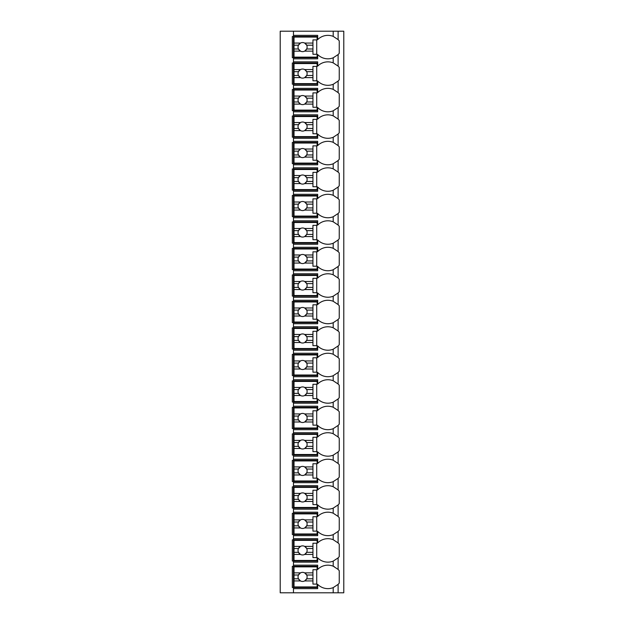 <?xml version="1.0" encoding="UTF-8"?>
<svg xmlns="http://www.w3.org/2000/svg" width="624" height="624" viewBox="0 0 624 624"><rect width="100%" height="100%" fill="white"/><g stroke="black" fill="none" stroke-linecap="round" stroke-linejoin="round"><path stroke-width="0.94" d="M343.785 31.2L280.215 31.2L280.215 592.8L343.785 592.8L343.785 31.2M337.966 54.709A14.383 14.383 0 0 0 338.114 54.561L333.193 57.814A14.383 14.383 0 0 1 317.678 54.561L317.678 58.828L293.459 58.828L293.459 57.689L292.321 57.689L292.321 36.496L317.678 36.496M337.966 81.206A14.383 14.383 0 0 0 338.114 81.058L333.193 84.302A14.383 14.383 0 0 1 317.678 81.058L317.678 85.316L293.459 85.316L293.459 84.178L292.321 84.178L292.321 62.985L293.459 62.985L293.459 61.854L317.678 61.854L317.678 66.113A14.383 14.383 0 0 1 333.193 62.868L338.114 66.113A14.383 14.383 0 0 0 337.966 65.965M337.966 107.695A14.383 14.383 0 0 0 338.114 107.546L333.193 110.799A14.383 14.383 0 0 1 317.678 107.546L317.678 111.805L293.459 111.805L293.459 110.674L292.321 110.674L292.321 89.482L293.459 89.482L293.459 88.343L317.678 88.343L317.678 92.602A14.383 14.383 0 0 1 333.193 89.357L338.114 92.602A14.383 14.383 0 0 0 337.966 92.453M337.966 134.183A14.383 14.383 0 0 0 338.114 134.035L333.193 137.288A14.383 14.383 0 0 1 317.678 134.035L317.678 138.294L293.459 138.294L293.459 137.163L292.321 137.163L292.321 115.97L293.459 115.97L293.459 114.832L317.678 114.832L317.678 119.098A14.383 14.383 0 0 1 333.193 115.846L338.114 119.098A14.383 14.383 0 0 0 337.966 118.95M337.966 160.672A14.383 14.383 0 0 0 338.114 160.524L333.193 163.777A14.383 14.383 0 0 1 317.678 160.524L317.678 164.791L293.459 164.791L293.459 163.652L292.321 163.652L292.321 142.459L293.459 142.459L293.459 141.328L317.678 141.328L317.678 145.587A14.383 14.383 0 0 1 333.193 142.334L338.114 145.587A14.383 14.383 0 0 0 337.966 145.439M337.966 187.169A14.383 14.383 0 0 0 338.114 187.021L333.193 190.265A14.383 14.383 0 0 1 317.678 187.021L317.678 191.279L293.459 191.279L293.459 190.141L292.321 190.141L292.321 168.948L293.459 168.948L293.459 167.817L317.678 167.817L317.678 172.076A14.383 14.383 0 0 1 333.193 168.831L338.114 172.076A14.383 14.383 0 0 0 337.966 171.928M337.966 213.658A14.383 14.383 0 0 0 338.114 213.509L333.193 216.754A14.383 14.383 0 0 1 317.678 213.509L317.678 217.768L293.459 217.768L293.459 216.637L292.321 216.637L292.321 195.445L293.459 195.445L293.459 194.306L317.678 194.306L317.678 198.565A14.383 14.383 0 0 1 333.193 195.32L338.114 198.565A14.383 14.383 0 0 0 337.966 198.416M337.966 240.146A14.383 14.383 0 0 0 338.114 239.998L333.193 243.251A14.383 14.383 0 0 1 317.678 239.998L317.678 244.257L293.459 244.257L293.459 243.126L292.321 243.126L292.321 221.933L293.459 221.933L293.459 220.795L317.678 220.795L317.678 225.061A14.383 14.383 0 0 1 333.193 221.809L338.114 225.061A14.383 14.383 0 0 0 337.966 224.913M337.966 266.635A14.383 14.383 0 0 0 338.114 266.487L333.193 269.74A14.383 14.383 0 0 1 317.678 266.487L317.678 270.754L293.459 270.754L293.459 269.615L292.321 269.615L292.321 248.422L293.459 248.422L293.459 247.291L317.678 247.291L317.678 251.55A14.383 14.383 0 0 1 333.193 248.297L338.114 251.55A14.383 14.383 0 0 0 337.966 251.402M337.966 293.124A14.383 14.383 0 0 0 338.114 292.976L333.193 296.228A14.383 14.383 0 0 1 317.678 292.976L317.678 297.242L293.459 297.242L293.459 296.104L292.321 296.104L292.321 274.911L293.459 274.911L293.459 273.78L317.678 273.78L317.678 278.039A14.383 14.383 0 0 1 333.193 274.786L338.114 278.039A14.383 14.383 0 0 0 337.966 277.891M337.966 319.621A14.383 14.383 0 0 0 338.114 319.472L333.193 322.717A14.383 14.383 0 0 1 317.678 319.472L317.678 323.731L293.459 323.731L293.459 322.592L292.321 322.592L292.321 301.408L293.459 301.408L293.459 300.269L317.678 300.269L317.678 304.528A14.383 14.383 0 0 1 333.193 301.283L338.114 304.528A14.383 14.383 0 0 0 337.966 304.379M337.966 346.109A14.383 14.383 0 0 0 338.114 345.961L333.193 349.214A14.383 14.383 0 0 1 317.678 345.961L317.678 350.22L293.459 350.22L293.459 349.089L292.321 349.089L292.321 327.896L293.459 327.896L293.459 326.758L317.678 326.758L317.678 331.024A14.383 14.383 0 0 1 333.193 327.772L338.114 331.024A14.383 14.383 0 0 0 337.966 330.876M337.966 372.598A14.383 14.383 0 0 0 338.114 372.45L333.193 375.703A14.383 14.383 0 0 1 317.678 372.45L317.678 376.709L293.459 376.709L293.459 375.578L292.321 375.578L292.321 354.385L293.459 354.385L293.459 353.246L317.678 353.246L317.678 357.513A14.383 14.383 0 0 1 333.193 354.26L338.114 357.513A14.383 14.383 0 0 0 337.966 357.365M337.966 399.087A14.383 14.383 0 0 0 338.114 398.939L333.193 402.191A14.383 14.383 0 0 1 317.678 398.939L317.678 403.205L293.459 403.205L293.459 402.067L292.321 402.067L292.321 380.874L293.459 380.874L293.459 379.743L317.678 379.743L317.678 384.002A14.383 14.383 0 0 1 333.193 380.749L338.114 384.002A14.383 14.383 0 0 0 337.966 383.854M337.966 425.584A14.383 14.383 0 0 0 338.114 425.435L333.193 428.68A14.383 14.383 0 0 1 317.678 425.435L317.678 429.694L293.459 429.694L293.459 428.555L292.321 428.555L292.321 407.363L293.459 407.363L293.459 406.232L317.678 406.232L317.678 410.491A14.383 14.383 0 0 1 333.193 407.246L338.114 410.491A14.383 14.383 0 0 0 337.966 410.342M337.966 452.072A14.383 14.383 0 0 0 338.114 451.924L333.193 455.169A14.383 14.383 0 0 1 317.678 451.924L317.678 456.183L293.459 456.183L293.459 455.052L292.321 455.052L292.321 433.859L293.459 433.859L293.459 432.721L317.678 432.721L317.678 436.979A14.383 14.383 0 0 1 333.193 433.735L338.114 436.979A14.383 14.383 0 0 0 337.966 436.831M337.966 478.561A14.383 14.383 0 0 0 338.114 478.413L333.193 481.666A14.383 14.383 0 0 1 317.678 478.413L317.678 482.672L293.459 482.672L293.459 481.541L292.321 481.541L292.321 460.348L293.459 460.348L293.459 459.209L317.678 459.209L317.678 463.476A14.383 14.383 0 0 1 333.193 460.223L338.114 463.476A14.383 14.383 0 0 0 337.966 463.328M337.966 505.05A14.383 14.383 0 0 0 338.114 504.902L333.193 508.154A14.383 14.383 0 0 1 317.678 504.902L317.678 509.168L293.459 509.168L293.459 508.03L292.321 508.03L292.321 486.837L293.459 486.837L293.459 485.706L317.678 485.706L317.678 489.965A14.383 14.383 0 0 1 333.193 486.712L338.114 489.965A14.383 14.383 0 0 0 337.966 489.817M337.966 531.547A14.383 14.383 0 0 0 338.114 531.398L333.193 534.643A14.383 14.383 0 0 1 317.678 531.398L317.678 535.657L293.459 535.657L293.459 534.518L292.321 534.518L292.321 513.326L293.459 513.326L293.459 512.195L317.678 512.195L317.678 516.454A14.383 14.383 0 0 1 333.193 513.201L338.114 516.454A14.383 14.383 0 0 0 337.966 516.305M337.966 558.035A14.383 14.383 0 0 0 338.114 557.887L333.193 561.132A14.383 14.383 0 0 1 317.678 557.887L317.678 562.146L293.459 562.146L293.459 561.015L292.321 561.015L292.321 539.822L293.459 539.822L293.459 538.684L317.678 538.684L317.678 542.942A14.383 14.383 0 0 1 333.193 539.698L338.114 542.942A14.383 14.383 0 0 0 337.966 542.794M337.966 584.524A14.383 14.383 0 0 0 338.114 584.376L333.193 587.629A14.383 14.383 0 0 1 317.678 584.376L317.678 588.635L293.459 588.635L293.459 587.504L292.321 587.504L292.321 566.311L293.459 566.311L293.459 565.172L317.678 565.172L317.678 569.439A14.383 14.383 0 0 1 333.193 566.186L338.114 569.439A14.383 14.383 0 0 0 337.966 569.291M317.678 57.689L293.459 57.689L293.459 35.365L317.678 35.365L317.678 39.624A14.383 14.383 0 0 1 333.193 36.371L338.114 39.624A14.383 14.383 0 0 0 337.966 39.476M293.459 588.635L293.459 592.8M293.459 562.146L293.459 565.172M293.459 535.657L293.459 538.684M293.459 509.168L293.459 512.195M293.459 482.672L293.459 485.706M293.459 456.183L293.459 459.209M293.459 429.694L293.459 432.721M293.459 403.205L293.459 406.232M293.459 376.709L293.459 379.743M293.459 350.22L293.459 353.246M293.459 323.731L293.459 326.758M293.459 297.242L293.459 300.269M293.459 270.754L293.459 273.78M293.459 244.257L293.459 247.291M293.459 217.768L293.459 220.795M293.459 191.279L293.459 194.306M293.459 164.791L293.459 167.817M293.459 138.294L293.459 141.328M293.459 111.805L293.459 114.832M293.459 85.316L293.459 88.343M293.459 58.828L293.459 61.854M293.459 31.2L293.459 35.365M317.678 587.504L293.459 587.504L293.459 566.311L317.678 566.311M334.3 566.678A14.383 14.383 0 0 0 333.193 566.186L333.193 561.132M338.114 592.8L338.114 584.376A14.383 14.383 0 0 0 339.245 583.081L339.245 570.726A14.383 14.383 0 0 0 338.114 569.439L338.114 557.887A14.383 14.383 0 0 0 339.245 556.592L339.245 544.237A14.383 14.383 0 0 0 338.114 542.942L338.114 531.398A14.383 14.383 0 0 0 339.245 530.104L339.245 517.748A14.383 14.383 0 0 0 338.114 516.454L338.114 504.902A14.383 14.383 0 0 0 339.245 503.615L339.245 491.26A14.383 14.383 0 0 0 338.114 489.965L338.114 478.413A14.383 14.383 0 0 0 339.245 477.118L339.245 464.763A14.383 14.383 0 0 0 338.114 463.476L338.114 451.924A14.383 14.383 0 0 0 339.245 450.629L339.245 438.274A14.383 14.383 0 0 0 338.114 436.979L338.114 425.435A14.383 14.383 0 0 0 339.245 424.141L339.245 411.785A14.383 14.383 0 0 0 338.114 410.491L338.114 398.939A14.383 14.383 0 0 0 339.245 397.652L339.245 385.297A14.383 14.383 0 0 0 338.114 384.002L338.114 372.45A14.383 14.383 0 0 0 339.245 371.155L339.245 358.8A14.383 14.383 0 0 0 338.114 357.513L338.114 345.961A14.383 14.383 0 0 0 339.245 344.666L339.245 332.311A14.383 14.383 0 0 0 338.114 331.024L338.114 319.472A14.383 14.383 0 0 0 339.245 318.178L339.245 305.822A14.383 14.383 0 0 0 338.114 304.528L338.114 292.976A14.383 14.383 0 0 0 339.245 291.689L339.245 279.334A14.383 14.383 0 0 0 338.114 278.039L338.114 266.487A14.383 14.383 0 0 0 339.245 265.2L339.245 252.845A14.383 14.383 0 0 0 338.114 251.55L338.114 239.998A14.383 14.383 0 0 0 339.245 238.703L339.245 226.348A14.383 14.383 0 0 0 338.114 225.061L338.114 213.509A14.383 14.383 0 0 0 339.245 212.215L339.245 199.859A14.383 14.383 0 0 0 338.114 198.565L338.114 187.021A14.383 14.383 0 0 0 339.245 185.726L339.245 173.371A14.383 14.383 0 0 0 338.114 172.076L338.114 160.524A14.383 14.383 0 0 0 339.245 159.237L339.245 146.882A14.383 14.383 0 0 0 338.114 145.587L338.114 134.035A14.383 14.383 0 0 0 339.245 132.74L339.245 120.385A14.383 14.383 0 0 0 338.114 119.098L338.114 107.546A14.383 14.383 0 0 0 339.245 106.252L339.245 93.896A14.383 14.383 0 0 0 338.114 92.602L338.114 81.058A14.383 14.383 0 0 0 339.245 79.763L339.245 67.408A14.383 14.383 0 0 0 338.114 66.113L338.114 54.561A14.383 14.383 0 0 0 339.245 53.274L339.245 40.919A14.383 14.383 0 0 0 338.114 39.624L338.114 31.2M333.193 57.814L333.193 62.868M317.678 561.015L293.459 561.015L293.459 539.822L317.678 539.822M333.193 539.698L333.193 534.643M294.021 546.382L294.021 540.384L317.109 540.384L317.109 543.223L312.944 543.223L312.944 546.382L304.66 546.382A4.54 4.54 0 0 0 300.487 546.382L294.021 546.382L294.021 552.31L298.451 552.31L300.487 554.447L294.021 554.447L294.021 560.446L317.109 560.446L317.109 557.606L312.944 557.606L312.944 554.447L304.66 554.447L306.704 552.31L312.944 552.31L312.944 554.447M294.021 548.519L298.451 548.519A4.54 4.54 0 0 1 300.487 546.382L298.451 548.519A4.54 4.54 0 0 0 304.66 554.447A4.54 4.54 0 0 0 306.704 548.519L312.944 548.519L312.944 552.31M312.944 546.382L312.944 548.519M306.704 548.519L304.66 546.382A4.54 4.54 0 0 1 306.704 548.519M316.727 557.606L316.727 543.223M294.021 552.31L294.021 554.447M317.678 534.518L293.459 534.518L293.459 513.326L317.678 513.326M333.193 513.201L333.193 508.154M294.021 519.893L294.021 513.895L317.109 513.895L317.109 516.734L312.944 516.734L312.944 519.893L304.66 519.893A4.54 4.54 0 0 0 300.487 519.893L294.021 519.893L294.021 525.814L298.451 525.814L300.487 527.959L294.021 527.959L294.021 533.957L317.109 533.957L317.109 531.118L312.944 531.118L312.944 527.959L304.66 527.959L306.704 525.814L312.944 525.814L312.944 527.959M294.021 522.031L298.451 522.031A4.54 4.54 0 0 1 300.487 519.893L298.451 522.031A4.54 4.54 0 0 0 304.66 527.959A4.54 4.54 0 0 0 306.704 522.031L312.944 522.031L312.944 525.814M312.944 519.893L312.944 522.031M306.704 522.031L304.66 519.893A4.54 4.54 0 0 1 306.704 522.031M316.727 531.118L316.727 516.734M294.021 525.814L294.021 527.959M317.678 508.03L293.459 508.03L293.459 486.837L317.678 486.837M333.193 486.712L333.193 481.666M294.021 493.397L294.021 487.406L317.109 487.406L317.109 490.246L312.944 490.246L312.944 493.397L304.66 493.397A4.54 4.54 0 0 0 300.487 493.397L294.021 493.397L294.021 499.325L298.451 499.325L300.487 501.47L294.021 501.47L294.021 507.46L317.109 507.46L317.109 504.621L312.944 504.621L312.944 501.47L304.66 501.47L306.704 499.325L312.944 499.325L312.944 501.47M294.021 495.542L298.451 495.542A4.54 4.54 0 0 1 300.487 493.397L298.451 495.542A4.54 4.54 0 0 0 304.66 501.47A4.54 4.54 0 0 0 306.704 495.542L312.944 495.542L312.944 499.325M312.944 493.397L312.944 495.542M306.704 495.542L304.66 493.397A4.54 4.54 0 0 1 306.704 495.542M316.727 504.621L316.727 490.246M294.021 499.325L294.021 501.47M317.678 481.541L293.459 481.541L293.459 460.348L317.678 460.348M333.193 460.223L333.193 455.169M294.021 466.908L294.021 460.918L317.109 460.918L317.109 463.757L312.944 463.757L312.944 466.908L304.66 466.908A4.54 4.54 0 0 0 300.487 466.908L294.021 466.908L294.021 472.836L298.451 472.836L300.487 474.973L294.021 474.973L294.021 480.971L317.109 480.971L317.109 478.132L312.944 478.132L312.944 474.973L304.66 474.973L306.704 472.836L312.944 472.836L312.944 474.973M294.021 469.053L298.451 469.053A4.54 4.54 0 0 1 300.487 466.908L298.451 469.053A4.54 4.54 0 0 0 304.66 474.973A4.54 4.54 0 0 0 306.704 469.053L312.944 469.053L312.944 472.836M312.944 466.908L312.944 469.053M306.704 469.053L304.66 466.908A4.54 4.54 0 0 1 306.704 469.053M316.727 478.132L316.727 463.757M294.021 472.836L294.021 474.973M317.678 455.052L293.459 455.052L293.459 433.859L317.678 433.859M333.193 433.735L333.193 428.68M294.021 440.419L294.021 434.421L317.109 434.421L317.109 437.26L312.944 437.26L312.944 440.419L304.66 440.419A4.54 4.54 0 0 0 300.487 440.419L294.021 440.419L294.021 446.347L298.451 446.347L300.487 448.484L294.021 448.484L294.021 454.483L317.109 454.483L317.109 451.643L312.944 451.643L312.944 448.484L304.66 448.484L306.704 446.347L312.944 446.347L312.944 448.484M294.021 442.564L298.451 442.564A4.54 4.54 0 0 1 300.487 440.419L298.451 442.564A4.54 4.54 0 0 0 304.66 448.484A4.54 4.54 0 0 0 306.704 442.564L312.944 442.564L312.944 446.347M312.944 440.419L312.944 442.564M306.704 442.564L304.66 440.419A4.54 4.54 0 0 1 306.704 442.564M316.727 451.643L316.727 437.26M294.021 446.347L294.021 448.484M317.678 428.555L293.459 428.555L293.459 407.363L317.678 407.363M333.193 407.246L333.193 402.191M294.021 413.93L294.021 407.932L317.109 407.932L317.109 410.771L312.944 410.771L312.944 413.93L304.66 413.93A4.54 4.54 0 0 0 300.487 413.93L294.021 413.93L294.021 419.851L298.451 419.851L300.487 421.996L294.021 421.996L294.021 427.994L317.109 427.994L317.109 425.155L312.944 425.155L312.944 421.996L304.66 421.996L306.704 419.851L312.944 419.851L312.944 421.996M294.021 416.068L298.451 416.068A4.54 4.54 0 0 1 300.487 413.93L298.451 416.068A4.54 4.54 0 0 0 304.66 421.996A4.54 4.54 0 0 0 306.704 416.068L312.944 416.068L312.944 419.851M312.944 413.93L312.944 416.068M306.704 416.068L304.66 413.93A4.54 4.54 0 0 1 306.704 416.068M316.727 425.155L316.727 410.771M294.021 419.851L294.021 421.996M317.678 402.067L293.459 402.067L293.459 380.874L317.678 380.874M333.193 380.749L333.193 375.703M294.021 387.442L294.021 381.443L317.109 381.443L317.109 384.283L312.944 384.283L312.944 387.442L304.66 387.442A4.54 4.54 0 0 0 300.487 387.442L294.021 387.442L294.021 393.362L298.451 393.362L300.487 395.507L294.021 395.507L294.021 401.497L317.109 401.497L317.109 398.666L312.944 398.666L312.944 395.507L304.66 395.507L306.704 393.362L312.944 393.362L312.944 395.507M294.021 389.579L298.451 389.579A4.54 4.54 0 0 1 300.487 387.442L298.451 389.579A4.54 4.54 0 0 0 304.66 395.507A4.54 4.54 0 0 0 306.704 389.579L312.944 389.579L312.944 393.362M312.944 387.442L312.944 389.579M306.704 389.579L304.66 387.442A4.54 4.54 0 0 1 306.704 389.579M316.727 398.666L316.727 384.283M294.021 393.362L294.021 395.507M317.678 375.578L293.459 375.578L293.459 354.385L317.678 354.385M333.193 354.26L333.193 349.214M294.021 360.945L294.021 354.955L317.109 354.955L317.109 357.794L312.944 357.794L312.944 360.945L304.66 360.945A4.54 4.54 0 0 0 300.487 360.945L294.021 360.945L294.021 366.873L298.451 366.873L300.487 369.018L294.021 369.018L294.021 375.008L317.109 375.008L317.109 372.169L312.944 372.169L312.944 369.018L304.66 369.018L306.704 366.873L312.944 366.873L312.944 369.018M294.021 363.09L298.451 363.09A4.54 4.54 0 0 1 300.487 360.945L298.451 363.09A4.54 4.54 0 0 0 304.66 369.018A4.54 4.54 0 0 0 306.704 363.09L312.944 363.09L312.944 366.873M312.944 360.945L312.944 363.09M306.704 363.09L304.66 360.945A4.54 4.54 0 0 1 306.704 363.09M316.727 372.169L316.727 357.794M294.021 366.873L294.021 369.018M317.678 349.089L293.459 349.089L293.459 327.896L317.678 327.896M333.193 327.772L333.193 322.717M294.021 334.456L294.021 328.466L317.109 328.466L317.109 331.297L312.944 331.297L312.944 334.456L304.66 334.456A4.54 4.54 0 0 0 300.487 334.456L294.021 334.456L294.021 340.384L298.451 340.384L300.487 342.521L294.021 342.521L294.021 348.52L317.109 348.52L317.109 345.68L312.944 345.68L312.944 342.521L304.66 342.521L306.704 340.384L312.944 340.384L312.944 342.521M294.021 336.601L298.451 336.601A4.54 4.54 0 0 1 300.487 334.456L298.451 336.601A4.54 4.54 0 0 0 304.66 342.521A4.54 4.54 0 0 0 306.704 336.601L312.944 336.601L312.944 340.384M312.944 334.456L312.944 336.601M306.704 336.601L304.66 334.456A4.54 4.54 0 0 1 306.704 336.601M316.727 345.68L316.727 331.297M294.021 340.384L294.021 342.521M317.678 322.592L293.459 322.592L293.459 301.408L317.678 301.408M333.193 301.283L333.193 296.228M294.021 307.967L294.021 301.969L317.109 301.969L317.109 304.808L312.944 304.808L312.944 307.967L304.66 307.967A4.54 4.54 0 0 0 300.487 307.967L294.021 307.967L294.021 313.895L298.451 313.895L300.487 316.033L294.021 316.033L294.021 322.031L317.109 322.031L317.109 319.192L312.944 319.192L312.944 316.033L304.66 316.033L306.704 313.895L312.944 313.895L312.944 316.033M294.021 310.105L298.451 310.105A4.54 4.54 0 0 1 300.487 307.967L298.451 310.105A4.54 4.54 0 0 0 304.66 316.033A4.54 4.54 0 0 0 306.704 310.105L312.944 310.105L312.944 313.895M312.944 307.967L312.944 310.105M306.704 310.105L304.66 307.967A4.54 4.54 0 0 1 306.704 310.105M316.727 319.192L316.727 304.808M294.021 313.895L294.021 316.033M317.678 296.104L293.459 296.104L293.459 274.911L317.678 274.911M333.193 274.786L333.193 269.74M294.021 281.479L294.021 275.48L317.109 275.48L317.109 278.32L312.944 278.32L312.944 281.479L304.66 281.479A4.54 4.54 0 0 0 300.487 281.479L294.021 281.479L294.021 287.399L298.451 287.399L300.487 289.544L294.021 289.544L294.021 295.534L317.109 295.534L317.109 292.703L312.944 292.703L312.944 289.544L304.66 289.544L306.704 287.399L312.944 287.399L312.944 289.544M294.021 283.616L298.451 283.616A4.54 4.54 0 0 1 300.487 281.479L298.451 283.616A4.54 4.54 0 0 0 304.66 289.544A4.54 4.54 0 0 0 306.704 283.616L312.944 283.616L312.944 287.399M312.944 281.479L312.944 283.616M306.704 283.616L304.66 281.479A4.54 4.54 0 0 1 306.704 283.616M316.727 292.703L316.727 278.32M294.021 287.399L294.021 289.544M317.678 269.615L293.459 269.615L293.459 248.422L317.678 248.422M333.193 248.297L333.193 243.251M294.021 254.982L294.021 248.992L317.109 248.992L317.109 251.831L312.944 251.831L312.944 254.982L304.66 254.982A4.54 4.54 0 0 0 300.487 254.982L294.021 254.982L294.021 260.91L298.451 260.91L300.487 263.055L294.021 263.055L294.021 269.045L317.109 269.045L317.109 266.206L312.944 266.206L312.944 263.055L304.66 263.055L306.704 260.91L312.944 260.91L312.944 263.055M294.021 257.127L298.451 257.127A4.54 4.54 0 0 1 300.487 254.982L298.451 257.127A4.54 4.54 0 0 0 304.66 263.055A4.54 4.54 0 0 0 306.704 257.127L312.944 257.127L312.944 260.91M312.944 254.982L312.944 257.127M306.704 257.127L304.66 254.982A4.54 4.54 0 0 1 306.704 257.127M316.727 266.206L316.727 251.831M294.021 260.91L294.021 263.055M317.678 243.126L293.459 243.126L293.459 221.933L317.678 221.933M333.193 221.809L333.193 216.754M294.021 228.493L294.021 222.503L317.109 222.503L317.109 225.334L312.944 225.334L312.944 228.493L304.66 228.493A4.54 4.54 0 0 0 300.487 228.493L294.021 228.493L294.021 234.421L298.451 234.421L300.487 236.558L294.021 236.558L294.021 242.557L317.109 242.557L317.109 239.717L312.944 239.717L312.944 236.558L304.66 236.558L306.704 234.421L312.944 234.421L312.944 236.558M294.021 230.638L298.451 230.638A4.54 4.54 0 0 1 300.487 228.493L298.451 230.638A4.54 4.54 0 0 0 304.66 236.558A4.54 4.54 0 0 0 306.704 230.638L312.944 230.638L312.944 234.421M312.944 228.493L312.944 230.638M306.704 230.638L304.66 228.493A4.54 4.54 0 0 1 306.704 230.638M316.727 239.717L316.727 225.334M294.021 234.421L294.021 236.558M317.678 216.637L293.459 216.637L293.459 195.445L317.678 195.445M333.193 195.32L333.193 190.265M294.021 202.004L294.021 196.006L317.109 196.006L317.109 198.845L312.944 198.845L312.944 202.004L304.66 202.004A4.54 4.54 0 0 0 300.487 202.004L294.021 202.004L294.021 207.932L298.451 207.932L300.487 210.07L294.021 210.07L294.021 216.068L317.109 216.068L317.109 213.229L312.944 213.229L312.944 210.07L304.66 210.07L306.704 207.932L312.944 207.932L312.944 210.07M294.021 204.149L298.451 204.149A4.54 4.54 0 0 1 300.487 202.004L298.451 204.149A4.54 4.54 0 0 0 304.66 210.07A4.54 4.54 0 0 0 306.704 204.149L312.944 204.149L312.944 207.932M312.944 202.004L312.944 204.149M306.704 204.149L304.66 202.004A4.54 4.54 0 0 1 306.704 204.149M316.727 213.229L316.727 198.845M294.021 207.932L294.021 210.07M317.678 190.141L293.459 190.141L293.459 168.948L317.678 168.948M333.193 168.831L333.193 163.777M294.021 175.516L294.021 169.517L317.109 169.517L317.109 172.357L312.944 172.357L312.944 175.516L304.66 175.516A4.54 4.54 0 0 0 300.487 175.516L294.021 175.516L294.021 181.436L298.451 181.436L300.487 183.581L294.021 183.581L294.021 189.579L317.109 189.579L317.109 186.74L312.944 186.74L312.944 183.581L304.66 183.581L306.704 181.436L312.944 181.436L312.944 183.581M294.021 177.653L298.451 177.653A4.54 4.54 0 0 1 300.487 175.516L298.451 177.653A4.54 4.54 0 0 0 304.66 183.581A4.54 4.54 0 0 0 306.704 177.653L312.944 177.653L312.944 181.436M312.944 175.516L312.944 177.653M306.704 177.653L304.66 175.516A4.54 4.54 0 0 1 306.704 177.653M316.727 186.74L316.727 172.357M294.021 181.436L294.021 183.581M317.678 163.652L293.459 163.652L293.459 142.459L317.678 142.459M333.193 142.334L333.193 137.288M294.021 149.027L294.021 143.029L317.109 143.029L317.109 145.868L312.944 145.868L312.944 149.027L304.66 149.027A4.54 4.54 0 0 0 300.487 149.027L294.021 149.027L294.021 154.947L298.451 154.947L300.487 157.092L294.021 157.092L294.021 163.082L317.109 163.082L317.109 160.243L312.944 160.243L312.944 157.092L304.66 157.092L306.704 154.947L312.944 154.947L312.944 157.092M294.021 151.164L298.451 151.164A4.54 4.54 0 0 1 300.487 149.027L298.451 151.164A4.54 4.54 0 0 0 304.66 157.092A4.54 4.54 0 0 0 306.704 151.164L312.944 151.164L312.944 154.947M312.944 149.027L312.944 151.164M306.704 151.164L304.66 149.027A4.54 4.54 0 0 1 306.704 151.164M316.727 160.243L316.727 145.868M294.021 154.947L294.021 157.092M317.678 137.163L293.459 137.163L293.459 115.97L317.678 115.97M333.193 115.846L333.193 110.799M294.021 122.53L294.021 116.54L317.109 116.54L317.109 119.379L312.944 119.379L312.944 122.53L304.66 122.53A4.54 4.54 0 0 0 300.487 122.53L294.021 122.53L294.021 128.458L298.451 128.458L300.487 130.603L294.021 130.603L294.021 136.594L317.109 136.594L317.109 133.754L312.944 133.754L312.944 130.603L304.66 130.603L306.704 128.458L312.944 128.458L312.944 130.603M294.021 124.675L298.451 124.675A4.54 4.54 0 0 1 300.487 122.53L298.451 124.675A4.54 4.54 0 0 0 304.66 130.603A4.54 4.54 0 0 0 306.704 124.675L312.944 124.675L312.944 128.458M312.944 122.53L312.944 124.675M306.704 124.675L304.66 122.53A4.54 4.54 0 0 1 306.704 124.675M316.727 133.754L316.727 119.379M294.021 128.458L294.021 130.603M317.678 110.674L293.459 110.674L293.459 89.482L317.678 89.482M333.193 89.357L333.193 84.302M294.021 96.041L294.021 90.043L317.109 90.043L317.109 92.882L312.944 92.882L312.944 96.041L304.66 96.041A4.54 4.54 0 0 0 300.487 96.041L294.021 96.041L294.021 101.969L298.451 101.969L300.487 104.107L294.021 104.107L294.021 110.105L317.109 110.105L317.109 107.266L312.944 107.266L312.944 104.107L304.66 104.107L306.704 101.969L312.944 101.969L312.944 104.107M294.021 98.186L298.451 98.186A4.54 4.54 0 0 1 300.487 96.041L298.451 98.186A4.54 4.54 0 0 0 304.66 104.107A4.54 4.54 0 0 0 306.704 98.186L312.944 98.186L312.944 101.969M312.944 96.041L312.944 98.186M306.704 98.186L304.66 96.041A4.54 4.54 0 0 1 306.704 98.186M316.727 107.266L316.727 92.882M294.021 101.969L294.021 104.107M317.678 84.178L293.459 84.178L293.459 62.985L317.678 62.985M294.021 69.553L294.021 63.554L317.109 63.554L317.109 66.394L312.944 66.394L312.944 69.553L304.66 69.553A4.54 4.54 0 0 0 300.487 69.553L294.021 69.553L294.021 75.481L298.451 75.481L300.487 77.618L294.021 77.618L294.021 83.616L317.109 83.616L317.109 80.777L312.944 80.777L312.944 77.618L304.66 77.618L306.704 75.481L312.944 75.481L312.944 77.618M294.021 71.69L298.451 71.69A4.54 4.54 0 0 1 300.487 69.553L298.451 71.69A4.54 4.54 0 0 0 304.66 77.618A4.54 4.54 0 0 0 306.704 71.69L312.944 71.69L312.944 75.481M312.944 69.553L312.944 71.69M306.704 71.69L304.66 69.553A4.54 4.54 0 0 1 306.704 71.69M316.727 80.777L316.727 66.394M294.021 75.481L294.021 77.618M333.193 36.371L333.193 31.2M294.021 43.064L294.021 37.066L317.109 37.066L317.109 39.905L312.944 39.905L312.944 43.064L304.66 43.064A4.54 4.54 0 0 0 300.487 43.064L294.021 43.064L294.021 48.984L298.451 48.984L300.487 51.129L294.021 51.129L294.021 57.119L317.109 57.119L317.109 54.288L312.944 54.288L312.944 51.129L304.66 51.129L306.704 48.984L312.944 48.984L312.944 51.129M294.021 45.201L298.451 45.201A4.54 4.54 0 0 1 300.487 43.064L298.451 45.201A4.54 4.54 0 0 0 304.66 51.129A4.54 4.54 0 0 0 306.704 45.201L312.944 45.201L312.944 48.984M312.944 43.064L312.944 45.201M306.704 45.201L304.66 43.064A4.54 4.54 0 0 1 306.704 45.201M316.727 54.288L316.727 39.905M294.021 48.984L294.021 51.129M294.021 572.871L294.021 566.881L317.109 566.881L317.109 569.712L312.944 569.712L312.944 572.871L304.66 572.871A4.54 4.54 0 0 0 300.487 572.871L294.021 572.871L294.021 578.799L298.451 578.799L300.487 580.936L294.021 580.936L294.021 586.934L317.109 586.934L317.109 584.095L312.944 584.095L312.944 580.936L304.66 580.936L306.704 578.799L312.944 578.799L312.944 580.936M294.021 575.016L298.451 575.016A4.54 4.54 0 0 1 300.487 572.871L298.451 575.016A4.54 4.54 0 0 0 304.66 580.936A4.54 4.54 0 0 0 306.704 575.016L312.944 575.016L312.944 578.799M312.944 572.871L312.944 575.016M306.704 575.016L304.66 572.871A4.54 4.54 0 0 1 306.704 575.016M316.727 584.095L316.727 569.712M294.021 578.799L294.021 580.936M333.193 587.629L333.193 592.8"/></g></svg>
